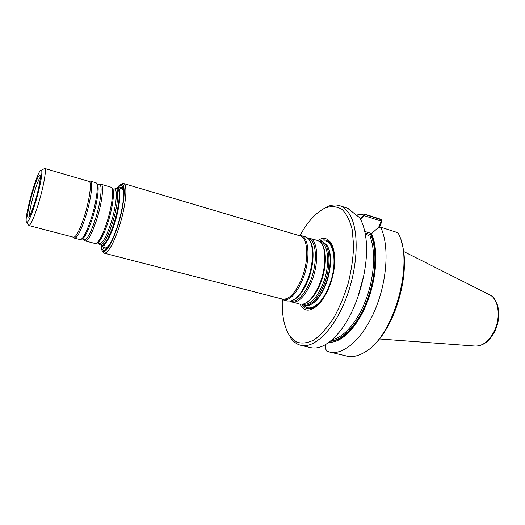 <?xml version="1.0" encoding="UTF-8"?>
<svg xmlns="http://www.w3.org/2000/svg" width="525" height="525" viewBox="0 0 525 525"><rect width="100%" height="100%" fill="white"/><g stroke="black" fill="none" stroke-linecap="round" stroke-linejoin="round"><path stroke-width="0.79" d="M311.266 304.336C316.319 301.547 320.847 295.601 324.85 286.499C331.157 272.016 332.207 253.444 327.377 246.153M110.775 242.675C109.108 245.667 107.618 247.629 106.306 248.555C104.324 249.841 103.077 248.745 102.565 245.254M118.013 189.466C120.251 186.736 121.885 186.434 122.922 188.56C123.572 190.024 123.841 192.472 123.729 195.904M103.458 251.665L103.149 250.937M103.084 245.031C105.945 243.843 109.344 237.746 113.269 226.728C118.768 211.037 121.275 192.209 118.348 189.925M301.816 304.316C308.332 316.431 325.119 303.109 331.754 278.683C338.632 254.33 331.085 234.268 319.266 241.31M381.163 219.713L381.76 221.465L381.163 219.713L364.79 214.463L364.238 215.677L381.321 221.143L363.753 215.519L364.435 214.023L381.13 219.378L381.321 221.143L378.577 227.456L381.321 221.143L381.859 221.537L379.339 227.325L381.76 221.465M325.244 344.774L325.658 348.83L326.642 351.008L329.792 352.091C343.658 355.609 363.254 338.376 375.349 309.166C387.502 280.028 389.379 244.591 380.566 227.122L378.381 227.489L372.127 233.054L370.302 237.241C375.88 251.81 374.286 277.377 365.964 299.552C357.656 321.74 343.849 337.588 332.43 339.452C343.849 337.588 357.656 321.74 365.964 299.552C374.286 277.377 375.88 251.81 370.302 237.241L371.254 235.049C377.77 250.025 376.13 278.033 366.811 301.803C357.525 325.612 342.208 341.44 330.337 341.25M360.399 219.089L364.238 215.677M368.812 235.463L365.282 234.13L368.812 235.463M34.683 202.827C31.552 212.481 29.367 217.258 28.127 217.14C25.167 216.175 36.684 174.589 39.716 175.284C41.56 174.681 38.863 189.709 34.683 202.827M114.443 188.993L115.664 188.58L117.672 189.177C121.052 190.483 118.617 210.184 112.816 226.721C108.583 238.54 105.02 244.742 102.126 245.326L100.098 244.808L99.264 243.817M117.009 188.934C119.726 185.141 121.708 184.459 122.942 186.907C125.455 191.632 122.377 212.179 116.432 229.123C112.403 240.476 108.754 247.426 105.472 249.985C103.156 251.442 101.811 249.848 101.437 245.188M116.589 188.816C118.46 185.942 120.068 184.446 121.406 184.321C126.617 183.035 124.176 208.038 116.583 229.523C110.828 245.293 106.24 252.584 102.828 251.409C101.745 250.615 101.135 248.502 101.003 245.077M319.318 241.343L322.606 241.946L326.13 244.355C332.023 250.668 331.439 270.834 324.575 286.525C319.994 296.835 314.895 303.076 309.277 305.235L305.005 305.484L301.882 304.31M300.228 304.238C306.508 318.642 324.831 305.215 332.017 278.762C339.465 252.374 330.658 231.433 317.861 240.555M321.464 241.605C330.369 243.377 331.741 267.31 323.4 286.21C317.107 299.808 310.597 306.134 303.857 305.189M307.342 237.825L317.382 240.398L320.526 242.406C326.668 248.312 326.189 268.964 319.18 285.062C314.429 295.778 309.186 302.092 303.463 304.021L299.736 304.132L289.793 301.173M309.52 238.061C318.216 239.761 319.364 263.799 311.049 282.857C304.789 296.579 298.371 302.991 291.795 302.092M298.377 235.357L301.009 235.535L305.386 236.834L308.287 238.665C314.39 244.355 313.825 265.309 306.771 281.702C301.96 292.661 296.717 299.073 291.047 300.937L287.615 301.015L283.192 299.873L280.842 298.673M301.009 235.535C309.54 237.182 310.531 261.293 302.236 280.468C296.002 294.276 289.649 300.74 283.192 299.873M121.045 184.38L123.539 183.52L299.952 235.823C308.326 237.444 309.277 261.135 301.14 279.989C295.011 293.567 288.776 299.933 282.437 299.086L104.239 253.194L102.552 251.18M123.539 183.52C128.297 183.947 125.541 209.048 118.027 230.317C112.455 245.641 107.861 253.273 104.239 253.194M282.319 299.578C281.774 315.577 284.32 327.777 289.938 336.171L296.553 342.038C301.822 343.862 307.67 343.14 314.094 339.878C320.677 335.094 327.101 327.974 333.355 318.524C339.281 307.945 344.236 296.185 348.226 283.251C351.461 270.099 353.259 257.467 353.62 245.352L352.137 229.399C349.84 220.388 346.428 213.688 341.906 209.304C336.912 206.391 331.433 205.918 325.461 207.887C316.326 212.185 307.873 221.34 300.103 235.344M289.938 336.171L290.857 338.113C293.613 341.965 296.953 344.374 300.864 345.332C314.449 348.856 334.32 329.483 346.251 297.983C358.26 266.549 359.284 230.009 349.67 214.463C346.874 209.849 343.494 206.909 339.55 205.643C335.698 204.455 331.597 204.802 327.252 206.692L321.49 210.007M359.54 217.606L348.442 208.911L348.744 208.609M359.546 217.606C362.447 222.344 364.475 228.559 365.623 236.237C370.342 264.58 357.591 310.636 338.96 332.509C328.788 344.485 319.377 349.532 310.728 347.635L300.864 345.332M363.95 275.002L357.473 298.41M348.751 208.609L349.118 209.534M360.183 218.695L363.753 215.519M371.693 234.052C378.518 249.408 376.74 278.598 366.916 303.069C357.125 327.58 341.145 343.311 329.103 342.215M380.566 227.122L397.904 232.732C414.901 261.01 393.967 336.617 364.842 352.124C358.417 356.055 352.459 357.381 346.966 356.108L329.792 352.091M356.068 215.079L364.435 214.023M401.258 241.487C411.554 270.053 395.752 327.134 372.218 346.336M381.859 221.537L381.13 219.378M34.867 204.468C31.185 215.847 28.54 221.786 26.913 222.272C22.516 222.797 37.813 167.547 41.318 170.257C43.253 170.527 39.88 188.724 34.867 204.468M43.601 169.057L44.71 168.473C46.902 168.722 43.26 188.731 37.715 206.062C33.653 218.571 30.719 225.067 28.901 225.547L28.258 224.483M73.48 237.208L73.572 237.241C76 237.149 79.354 230.928 83.632 218.577C89.407 201.534 92.197 181.598 89.027 181.427L44.651 168.453M89.355 181.302L90.313 181.125C93.568 181.309 90.74 201.685 84.833 219.102C80.45 231.722 77.011 238.074 74.517 238.16L73.789 237.51M90.313 181.125L95.957 182.792C99.107 183.566 96.331 203.621 90.517 220.651C86.244 232.89 82.812 239.216 80.22 239.63L74.517 238.16M99.678 184.59L100.99 184.249C104.455 184.498 101.83 204.816 95.878 222.108C91.468 234.642 87.931 240.929 85.286 240.968L84.335 240.004M115.946 188.626C119.687 188.961 117.344 209.193 111.346 226.321C106.883 238.737 103.222 244.932 100.36 244.912M100.99 184.249L111.077 187.228C114.411 188.317 111.884 208.162 106.063 224.884C101.804 236.867 98.273 243.101 95.465 243.6L85.286 240.968M105.472 249.985L106.988 247.393C108.367 246.277 109.856 244.25 111.457 241.323C109.856 244.25 108.367 246.277 106.988 247.393C108.176 246.553 109.528 244.814 111.031 242.183C109.528 244.814 108.176 246.553 106.988 247.393C105.21 248.568 104.042 247.728 103.484 244.88C104.042 247.728 105.21 248.568 106.988 247.393L106.306 248.555M122.942 186.907L122.909 189.906C123.513 191.573 123.749 194.073 123.618 197.407C123.749 194.073 123.513 191.573 122.909 189.906C121.99 187.983 120.553 188.107 118.611 190.26C120.553 188.107 121.99 187.983 122.909 189.906C123.493 191.238 123.756 193.423 123.69 196.455C123.756 193.423 123.493 191.238 122.909 189.906L122.922 188.56M113.525 226.734C109.699 237.471 106.372 243.508 103.53 244.853C106.372 243.508 109.699 237.471 113.525 226.734C118.912 211.345 121.426 192.852 118.637 190.306C121.426 192.852 118.912 211.345 113.525 226.734M328.276 287.989C321.28 304.808 309.645 312.441 303.877 305.196C309.645 312.441 321.28 304.808 328.276 287.989C338.796 264.469 333.952 236.276 321.484 241.612C333.952 236.276 338.796 264.469 328.276 287.989M325.008 286.479C321.057 295.463 316.582 301.357 311.594 304.159C316.582 301.357 321.057 295.463 325.008 286.479C331.249 272.147 332.312 253.772 327.567 246.468C332.312 253.772 331.249 272.147 325.008 286.479M330.934 340.758C342.707 340.522 357.702 324.667 366.758 301.206C375.841 277.771 377.409 250.327 371.05 235.528C377.409 250.327 375.841 277.771 366.758 301.206C357.702 324.667 342.707 340.522 330.934 340.758M365.059 232.91L371.339 234.859L365.059 232.91M364.757 231.433L371.871 233.638L364.757 231.433M29.656 215.709C28.606 210.781 36.862 180.981 40.294 177.299M320.079 241.966C328.978 243.324 330.455 266.949 322.206 285.659C315.938 299.184 309.488 305.36 302.853 304.172M321.864 244.197C327.187 250.793 326.373 270.027 319.856 285.022C315.584 294.722 310.807 300.772 305.537 303.174M308.017 238.396C316.792 239.505 318.117 263.34 309.855 282.306C303.562 296.054 297.17 302.295 290.679 301.028M309.619 240.417C314.915 246.809 314.035 266.365 307.473 281.662C303.128 291.618 298.331 297.773 293.081 300.116M403.489 251.429L489.215 294.571C498.606 298.358 501.342 317.428 494.051 331.583C488.709 341.532 482.344 346.356 474.954 346.06L379.253 338.96M96.705 183.704L96.876 183.921C99.953 184.702 97.276 204.179 91.626 220.697C87.478 232.582 84.131 238.724 81.592 239.137L81.329 239.229M98.726 184.82L99.442 184.675C103.018 184.282 100.511 204.337 94.612 221.511C90.182 234.065 86.704 240.168 84.171 239.813L83.632 239.315M113.59 189.19L114.325 189.039C118.276 188.495 116.084 208.582 110.079 225.724C105.551 238.298 101.916 244.296 99.179 243.725L98.628 243.213M111.884 188.232L111.976 188.35C115.237 189.433 112.796 208.701 107.139 224.923C103.005 236.552 99.56 242.616 96.817 243.108L96.679 243.154M103.753 244.768L104.711 245.818L103.753 244.768M119.077 190.608L120.146 190.083L119.077 190.608M28.127 217.14L29.033 216.648M39.716 175.284L40.241 176.17M325.461 207.887L327.252 206.692M339.55 205.643L348.482 208.51M475.768 346.113C483.505 345.824 489.812 340.955 494.694 331.498C501.69 317.638 499.413 299.099 489.215 294.571M26.913 222.272L28.901 225.547M41.318 170.257L44.71 168.473M28.842 225.533L73.572 237.241M73.487 237.215L74.412 238.127M88.942 181.401L90.208 181.099M82.313 238.967L84.171 239.813L85.109 240.903M97.414 184.439L99.442 184.675L100.807 184.216M97.558 242.931L100.098 244.808M112.521 188.882L114.325 189.039L115.664 188.58M102.828 251.409L103.72 252.952M121.406 184.321L122.962 183.455"/></g></svg>
